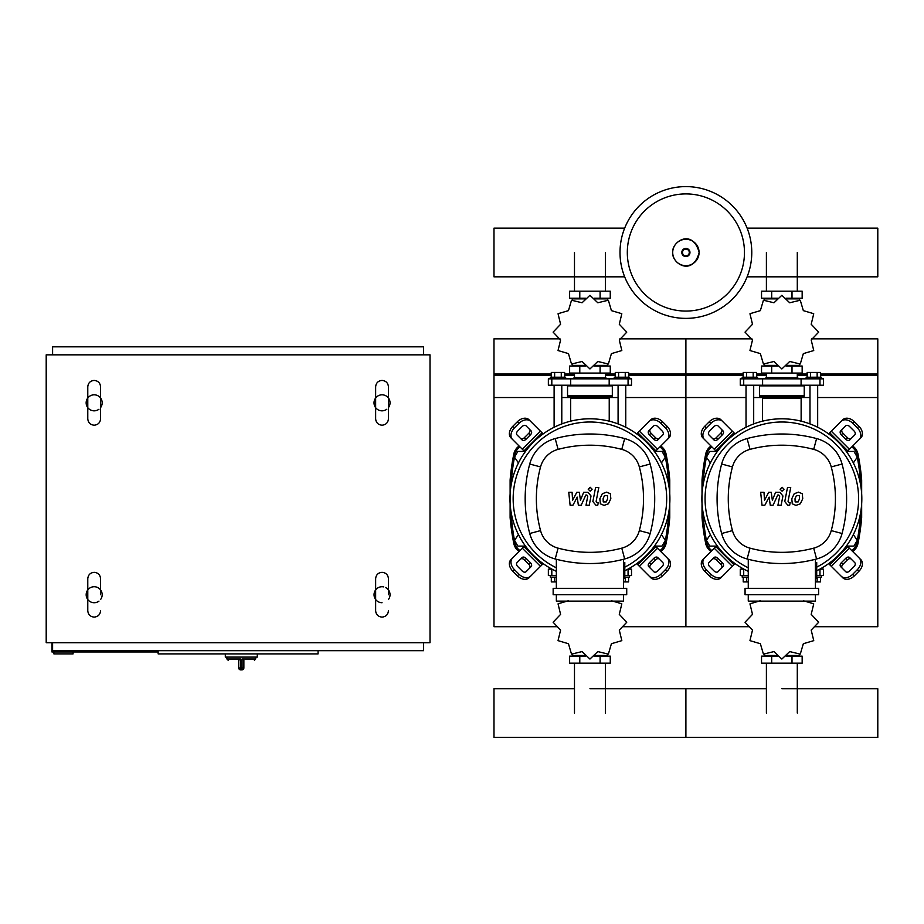 <?xml version="1.0" encoding="UTF-8"?>
<svg xmlns="http://www.w3.org/2000/svg" width="924" height="924" viewBox="0 0 924 924"><rect width="100%" height="100%" fill="white"/><g stroke="black" fill="none" stroke-linecap="round" stroke-linejoin="round"><path stroke-width="1.39" d="M853.337 462.947L857.264 457.184L853.938 451.432L847.285 451.432L846.846 452.194M661.422 462.947L665.349 457.184L662.034 451.432L655.382 451.432L654.943 452.194M716.851 452.194L716.4 451.432L709.759 451.432L706.433 457.184L710.36 462.947M524.936 452.194L524.497 451.432L517.844 451.432L514.529 457.184L518.445 462.947M846.846 545.333L847.285 546.107L853.938 546.107L857.264 540.344L853.337 534.592M654.943 545.333L655.382 546.107L662.034 546.107L665.349 540.344L661.422 534.592M710.36 534.592L706.433 540.344L709.759 546.107L716.4 546.107L716.851 545.333M518.445 534.592L514.529 540.344L517.844 546.107L524.497 546.107L524.936 545.333M238.75 667.96A1.917 1.917 0 0 0 240.667 669.888L240.563 667.96L238.75 667.96L238.75 660.29L240.563 659.008L226.911 659.008L228.193 660.29M243.867 660.29L243.867 667.96L242.042 667.96L241.949 669.888L240.667 669.888L241.949 669.888A1.917 1.917 0 0 0 243.867 667.96L243.867 660.29L242.042 659.008L242.042 667.96L240.563 667.96L240.563 659.008M257.299 653.892L257.299 657.091L225.317 657.091L225.317 653.892M382.039 602.714A7.993 7.993 0 0 1 375.641 589.928A7.993 7.993 0 0 0 374.047 594.721A7.993 7.993 0 0 1 383.76 586.913M385.447 587.491A7.993 7.993 0 0 1 390.032 594.721A7.993 7.993 0 0 0 388.438 589.928A7.993 7.993 0 0 1 388.438 599.514A7.993 7.993 0 0 0 390.032 594.721M386.833 409.216A7.993 7.993 0 0 1 375.641 398.013A7.993 7.993 0 0 0 374.047 402.818A7.993 7.993 0 0 1 382.039 394.814A7.993 7.993 0 0 1 390.032 402.818A7.993 7.993 0 0 0 388.438 398.013A7.993 7.993 0 0 1 388.438 407.611A7.993 7.993 0 0 0 390.032 402.818M98.972 601.12A7.993 7.993 0 0 1 87.78 589.928A7.993 7.993 0 0 0 86.186 594.721A7.993 7.993 0 0 1 94.179 586.728A7.993 7.993 0 0 1 102.171 594.721A7.993 7.993 0 0 0 100.577 589.928A7.993 7.993 0 0 1 100.577 599.514A7.993 7.993 0 0 0 102.171 594.721M98.972 409.216A7.993 7.993 0 0 1 87.78 398.013A7.993 7.993 0 0 0 86.186 402.818A7.993 7.993 0 0 1 94.179 394.814A7.993 7.993 0 0 1 102.171 402.818A7.993 7.993 0 0 0 100.577 398.013A7.993 7.993 0 0 1 100.577 407.611A7.993 7.993 0 0 0 102.171 402.818M86.186 402.818A7.993 7.993 0 0 0 87.78 407.611M86.186 594.721A7.993 7.993 0 0 0 87.78 599.514M374.047 402.818A7.993 7.993 0 0 0 375.641 407.611M374.047 594.721A7.993 7.993 0 0 0 375.641 599.514M73.065 651.974L73.065 653.892L53.881 653.892L53.881 651.974M158.143 651.974L51.952 651.974L51.952 642.7M158.143 650.692L158.143 653.892L318.064 653.892L318.064 650.692M52.599 354.839L52.599 346.835L423.619 346.835L423.619 354.839M423.619 642.7L423.619 650.692L52.599 650.692L52.599 642.7M430.018 354.839L430.018 642.7L46.2 642.7L46.2 354.839L430.018 354.839M751.778 252.483A65.893 65.893 0 0 1 685.897 318.376A65.893 65.893 0 0 1 620.004 252.483A65.893 65.893 0 0 1 685.897 186.602A65.893 65.893 0 0 1 751.778 252.483A65.893 65.893 0 0 0 685.897 186.602A65.893 65.893 0 0 0 620.004 252.483M685.897 193.913A58.57 58.57 0 0 1 744.467 252.483A58.57 58.57 0 0 1 685.897 311.065A58.57 58.57 0 0 1 627.315 252.483A58.57 58.57 0 0 1 685.897 193.913M747.123 276.83L877.8 276.83L877.8 228.147L747.123 228.147M624.67 228.147L493.982 228.147L493.982 276.83L624.67 276.83M746.026 427.281L746.026 385.216M753.695 423.92L753.695 385.216M742.18 378.828L742.18 377.223L757.541 377.223L757.541 378.828M743.219 377.223L743.219 372.43L756.513 372.43L756.513 377.223M753.187 372.43L753.187 377.223M746.534 372.43L746.534 377.223M817.671 427.281L817.671 385.216M809.99 423.92L809.99 385.216M821.505 378.828L821.505 377.223L806.155 377.223L806.155 378.828M820.477 377.223L820.477 372.43L810.51 372.43L810.51 377.223M810.51 372.43L807.183 372.43L807.183 377.223M817.151 372.43L817.151 377.223M811.191 339.986L818.629 332.19A36.787 36.787 0 0 0 818.629 332.062L811.191 324.266L813.732 313.79A36.787 36.787 0 0 0 813.674 313.686L803.337 310.637L800.288 300.3A36.787 36.787 0 0 0 800.184 300.242L789.708 302.772L781.9 295.345A36.787 36.787 0 0 0 781.785 295.345L773.977 302.772L763.501 300.242A36.787 36.787 0 0 0 763.409 300.3L760.36 310.637L750.022 313.686A36.787 36.787 0 0 0 749.965 313.79L752.494 324.266L745.067 332.062A36.787 36.787 0 0 0 745.067 332.19L752.494 339.986L749.965 350.462A36.787 36.787 0 0 0 750.022 350.566L760.36 353.615L763.409 363.952A36.787 36.787 0 0 0 763.501 364.01L773.977 361.48L781.785 368.907A36.787 36.787 0 0 0 781.9 368.907L789.708 361.48L800.184 364.01A36.787 36.787 0 0 0 800.288 363.952L803.337 353.615L813.674 350.566A36.787 36.787 0 0 0 813.732 350.462L811.191 339.986M797.296 298.868L797.296 298.221L797.296 298.868M766.4 298.868L766.4 298.221L766.4 298.868M792.007 291.187L792.007 298.221L802.159 298.221L802.159 291.187L761.538 291.187L761.538 298.221L777.65 298.221M792.007 298.221L786.047 298.221M771.69 291.187L771.69 298.221M766.169 377.546L797.839 377.87L766.169 377.546M797.296 365.396L797.296 366.031L797.296 365.396M766.4 365.396L766.4 366.031L766.4 365.396M792.007 373.065L792.007 366.031L802.159 366.031L802.159 373.065L761.538 373.065L761.538 366.031L777.65 366.031M792.007 366.031L786.047 366.031M771.69 373.065L771.69 366.031M801.085 385.216L823.423 385.216L823.423 378.828L740.263 378.828L740.263 385.216L801.085 385.216L801.085 378.828M786.232 365.396L799.433 365.396L799.433 364.345M777.454 365.396L764.252 365.396L764.252 364.345M764.252 299.907L764.252 298.868L777.454 298.868M786.232 298.868L799.433 298.868L799.433 299.907M760.094 385.216L759.459 385.862L804.238 385.862L804.238 395.772A1.282 1.282 0 0 1 802.956 397.054L802.413 397.054A1.282 1.282 0 0 0 801.131 398.336L762.554 398.336A1.282 1.282 0 0 0 761.284 397.054L802.956 397.054M804.238 395.772L759.459 395.772A1.282 1.282 0 0 0 760.741 397.054L781.843 397.054M554.111 427.281L554.111 385.216M561.792 423.92L561.792 385.216M550.277 378.828L550.277 377.223L565.627 377.223L565.627 378.828M551.305 377.223L551.305 372.43L564.599 372.43L564.599 377.223M561.272 372.43L561.272 377.223M554.631 372.43L554.631 377.223M625.756 427.281L625.756 385.216M618.087 423.92L618.087 385.216M629.602 378.828L629.602 377.223L614.252 377.223L614.252 378.828M628.574 377.223L628.574 372.43L618.595 372.43L618.595 377.223M618.595 372.43L615.28 372.43L615.28 377.223M625.248 372.43L625.248 377.223M619.288 339.986L626.726 332.19A36.787 36.787 0 0 0 626.726 332.062L619.288 324.266L621.817 313.79A36.787 36.787 0 0 0 621.76 313.686L611.422 310.637L608.385 300.3A36.787 36.787 0 0 0 608.281 300.242L597.805 302.772L589.997 295.345A36.787 36.787 0 0 0 589.882 295.345L582.074 302.772L571.598 300.242A36.787 36.787 0 0 0 571.494 300.3L568.456 310.637L558.119 313.686A36.787 36.787 0 0 0 558.05 313.79L560.591 324.266L553.153 332.062A36.787 36.787 0 0 0 553.153 332.19L560.591 339.986L558.05 350.462A36.787 36.787 0 0 0 558.119 350.566L568.456 353.615L571.494 363.952A36.787 36.787 0 0 0 571.598 364.01L582.074 361.48L589.882 368.907A36.787 36.787 0 0 0 589.997 368.907L597.805 361.48L608.281 364.01A36.787 36.787 0 0 0 608.385 363.952L611.422 353.615L621.76 350.566A36.787 36.787 0 0 0 621.817 350.462L619.288 339.986M605.382 298.868L605.382 298.221L605.382 298.868M574.485 298.868L574.485 298.221L574.485 298.868M600.092 291.187L600.092 298.221L610.256 298.221L610.256 291.187L569.623 291.187L569.623 298.221L585.735 298.221M600.092 298.221L594.144 298.221M579.787 291.187L579.787 298.221M574.266 377.546L605.936 377.87L574.266 377.546M605.382 365.396L605.382 366.031L605.382 365.396M574.485 365.396L574.485 366.031L574.485 365.396M600.092 373.065L600.092 366.031L610.256 366.031L610.256 373.065L569.623 373.065L569.623 366.031L585.735 366.031M600.092 366.031L594.144 366.031M579.787 373.065L579.787 366.031M609.182 385.216L631.519 385.216L631.519 378.828L548.359 378.828L548.359 385.216L609.182 385.216L609.182 378.828M594.328 365.396L607.53 365.396L607.53 364.345M585.55 365.396L572.349 365.396L572.349 364.345M572.349 299.907L572.349 298.868L585.55 298.868M594.328 298.868L607.53 298.868L607.53 299.907M568.191 385.216L567.544 385.862L612.323 385.862L612.323 395.772A1.282 1.282 0 0 1 611.053 397.054L610.51 397.054A1.282 1.282 0 0 0 609.228 398.336L570.651 398.336A1.282 1.282 0 0 0 569.369 397.054L611.053 397.054M612.323 395.772L567.544 395.772A1.282 1.282 0 0 0 568.826 397.054L589.939 397.054M742.18 575.525L742.18 577.13L748.267 577.13M746.534 577.13L746.534 581.924L743.219 581.924L743.219 577.13M746.534 581.924L748.267 581.924M821.505 575.525L821.505 577.13L816.712 577.13M817.151 577.13L817.151 581.924L820.477 581.924L820.477 577.13M817.151 581.924L815.43 581.924M760.36 600.739L750.022 603.788A36.787 36.787 0 0 0 749.965 603.892L752.494 614.368L745.067 622.164A36.787 36.787 0 0 0 745.067 622.291L752.494 630.087L749.965 640.563A36.787 36.787 0 0 0 750.022 640.667L760.36 643.716L763.409 654.053A36.787 36.787 0 0 0 763.501 654.111L773.977 651.582L781.785 659.008A36.787 36.787 0 0 0 781.9 659.008L789.708 651.582L800.184 654.111A36.787 36.787 0 0 0 800.288 654.053L803.337 643.716L813.674 640.667A36.787 36.787 0 0 0 813.732 640.563L811.191 630.087L818.629 622.291A36.787 36.787 0 0 0 818.629 622.164L811.191 614.368L813.732 603.892A36.787 36.787 0 0 0 813.674 603.788L803.337 600.739M766.4 655.486L766.4 656.132L766.4 655.486M797.296 655.486L797.296 656.132L797.296 655.486M771.69 663.166L771.69 656.132L761.538 656.132L761.538 663.166L802.159 663.166L802.159 656.132L786.047 656.132M771.69 656.132L777.65 656.132M792.007 663.166L792.007 656.132M743.866 569.138L740.263 569.138L740.263 575.525L748.267 575.525M816.712 575.525L823.423 575.525L823.423 569.138L819.831 569.138M799.433 654.446L799.433 655.486L786.232 655.486M777.454 655.486L764.252 655.486L764.252 654.446M550.277 575.525L550.277 577.13L556.352 577.13M554.631 577.13L554.631 581.924L551.305 581.924L551.305 577.13M554.631 581.924L556.352 581.924M629.602 575.525L629.602 577.13L624.797 577.13M625.248 577.13L625.248 581.924L628.574 581.924L628.574 577.13M625.248 581.924L623.527 581.924M568.456 600.739L558.119 603.788A36.787 36.787 0 0 0 558.05 603.892L560.591 614.368L553.153 622.164A36.787 36.787 0 0 0 553.153 622.291L560.591 630.087L558.05 640.563A36.787 36.787 0 0 0 558.119 640.667L568.456 643.716L571.494 654.053A36.787 36.787 0 0 0 571.598 654.111L582.074 651.582L589.882 659.008A36.787 36.787 0 0 0 589.997 659.008L597.805 651.582L608.281 654.111A36.787 36.787 0 0 0 608.385 654.053L611.422 643.716L621.76 640.667A36.787 36.787 0 0 0 621.817 640.563L619.288 630.087L626.726 622.291A36.787 36.787 0 0 0 626.726 622.164L619.288 614.368L621.817 603.892A36.787 36.787 0 0 0 621.76 603.788L611.422 600.739M574.485 655.486L574.485 656.132L574.485 655.486M605.382 655.486L605.382 656.132L605.382 655.486M579.787 663.166L579.787 656.132L569.623 656.132L569.623 663.166L610.256 663.166L610.256 656.132L594.144 656.132M579.787 656.132L585.735 656.132M600.092 663.166L600.092 656.132M551.963 569.138L548.359 569.138L548.359 575.525L556.352 575.525M624.797 575.525L631.519 575.525L631.519 569.138L627.916 569.138M607.53 654.446L607.53 655.486L594.328 655.486M585.55 655.486L572.349 655.486L572.349 654.446M781.843 688.726L877.8 688.726L877.8 737.398L685.897 737.398L685.897 688.726L685.897 737.398L493.982 737.398L493.982 688.726L574.485 688.726M799.375 495.622L796.373 495.622L795.01 498.752L795.148 501.917L798.151 501.917L799.514 498.752L799.375 495.622M794.224 493.728L791.787 498.752L792.272 503.799L795.957 505.393L800.299 503.799L802.748 498.752L802.251 493.728L798.532 492.146L794.224 493.728M787.491 487.537L784.765 501.536L787.826 505.243L789.662 505.243L790.193 502.506L788.957 502.506L788.045 501.339L790.725 487.537L787.491 487.537M782.062 491.187L784.026 489.223L782.062 487.26L780.11 489.223L782.062 491.187M764.841 505.243L769.138 497.112L770.258 505.243L773.088 505.243L777.742 495.021L778.747 495.021L779.671 496.188L777.927 505.255L781.15 505.255L782.928 495.969L779.856 492.284L775.582 492.284L772.349 500.3L771.24 492.284L768.71 492.284L764.518 500.3L763.986 492.284L760.66 492.284L762.023 505.243L764.841 505.243M607.472 495.622L604.458 495.622L603.106 498.752L603.245 501.917L606.248 501.917L607.611 498.752L607.472 495.622M602.321 493.728L599.872 498.752L600.357 503.799L604.053 505.393L608.385 503.799L610.833 498.752L610.348 493.728L606.629 492.146L602.321 493.728M595.587 487.537L592.861 501.536L595.922 505.243L597.759 505.243L598.29 502.506L597.043 502.506L596.13 501.339L598.81 487.537L595.587 487.537M590.159 491.187L592.122 489.223L590.159 487.26L588.195 489.223L590.159 491.187M572.938 505.243L577.223 497.112L578.355 505.243L581.184 505.243L585.828 495.021L586.832 495.021L587.756 496.188L586.012 505.255L589.246 505.255L591.025 495.969L587.953 492.284L583.668 492.284L580.434 500.3L579.336 492.284L576.807 492.284L572.614 500.3L572.083 492.284L568.745 492.284L570.108 505.243L572.938 505.243M781.843 418.803A79.961 79.961 0 0 1 816.712 570.732A79.961 79.961 0 0 0 781.843 418.803A79.961 79.961 0 0 0 748.267 571.332A79.961 79.961 0 0 1 781.843 418.803M851.293 559.17A3.199 2.264 -45 0 0 847.435 559.828L842.907 564.356A3.199 2.264 -45 0 0 842.249 568.214M841.314 562.751L845.83 558.235A3.199 2.264 135 0 1 849.699 557.565L854.769 562.647A3.199 2.264 135 0 1 854.111 566.504L849.583 571.02A3.199 2.264 135 0 1 845.726 571.69L840.644 566.62A3.199 2.264 135 0 1 841.314 562.751L842.907 564.356M842.249 429.313A3.199 2.264 -135 0 0 842.907 433.183L847.435 437.699A3.199 2.264 -135 0 0 851.293 438.369M845.83 439.304L841.314 434.777A3.199 2.264 45 0 1 840.644 430.919L845.726 425.849A3.199 2.264 45 0 1 849.583 426.507L854.111 431.034A3.199 2.264 45 0 1 854.769 434.892L849.699 439.963A3.199 2.264 45 0 1 845.83 439.304L847.435 437.699M712.392 438.369A3.199 2.264 135 0 0 716.262 437.699L720.778 433.183A3.199 2.264 135 0 0 721.448 429.313M722.383 434.777L717.856 439.304A3.199 2.264 -45 0 1 713.998 439.963L708.927 434.892A3.199 2.264 -45 0 1 709.586 431.034L714.113 426.507A3.199 2.264 -45 0 1 717.971 425.849L723.042 430.919A3.199 2.264 -45 0 1 722.383 434.777L720.778 433.183M859.297 558.119A9.598 6.78 135 0 1 857.299 569.704L858.904 571.298A9.598 6.78 -45 0 0 860.891 559.713L846.707 545.53M828.609 563.628L842.792 577.812A9.598 6.78 -45 0 0 854.377 575.825L852.783 574.22A9.598 6.78 135 0 1 841.198 576.206M858.904 571.298L854.377 575.825M857.299 569.704L852.783 574.22M841.198 421.321A9.598 6.78 45 0 1 852.783 423.308L854.377 421.714A9.598 6.78 -135 0 0 842.792 419.727L828.609 433.91M846.707 451.998L860.891 437.814A9.598 6.78 -135 0 0 858.904 426.23L857.299 427.835A9.598 6.78 45 0 1 859.297 439.42M854.377 421.714L858.904 426.23M852.783 423.308L857.299 427.835M704.4 439.42A9.598 6.78 -45 0 1 706.386 427.835L704.793 426.23A9.598 6.78 135 0 0 702.806 437.814L716.989 451.998M735.077 433.91L720.893 419.727A9.598 6.78 135 0 0 709.309 421.714L710.914 423.308A9.598 6.78 -45 0 1 722.499 421.321M704.793 426.23L709.309 421.714M706.386 427.835L710.914 423.308M721.448 568.214A3.199 2.264 45 0 0 720.778 564.356L716.262 559.828A3.199 2.264 45 0 0 712.392 559.17M717.856 558.235L722.383 562.751A3.199 2.264 -135 0 1 723.042 566.62L717.971 571.69A3.199 2.264 -135 0 1 714.113 571.02L709.586 566.504A3.199 2.264 -135 0 1 708.927 562.647L713.998 557.565A3.199 2.264 -135 0 1 717.856 558.235L716.262 559.828M716.989 545.53L702.806 559.713A9.598 6.78 45 0 0 704.793 571.298L706.386 569.704A9.598 6.78 -135 0 1 704.4 558.119M722.499 576.206A9.598 6.78 -135 0 1 710.914 574.22L709.309 575.825A9.598 6.78 45 0 0 720.893 577.812L735.077 563.628M709.309 575.825L704.793 571.298M710.914 574.22L706.386 569.704M748.267 567.798A76.761 76.761 0 0 1 781.843 422.002A76.761 76.761 0 0 1 816.712 567.151M815.43 562.497L816.712 562.497L816.712 578.482L815.43 578.482M818.629 594.721L818.629 588.322L745.067 588.322L745.067 594.721L818.629 594.721M815.43 588.322L815.43 559.274M748.267 594.721L748.267 601.12L815.43 601.12L815.43 594.721M748.267 559.274L748.267 588.322M816.585 558.974A35.978 35.978 0 0 0 842.053 533.506A134.488 134.488 0 0 0 842.053 464.033A35.978 35.978 0 0 0 816.585 438.565A134.488 134.488 0 0 0 747.112 438.565A35.978 35.978 0 0 0 721.644 464.033A134.488 134.488 0 0 0 721.644 533.506A35.978 35.978 0 0 0 747.112 558.974A134.488 134.488 0 0 0 816.585 558.974L813.697 548.151A123.296 123.296 0 0 1 749.999 548.151A24.786 24.786 0 0 1 732.455 530.607A123.296 123.296 0 0 1 732.455 466.92A24.786 24.786 0 0 1 749.999 449.376A123.296 123.296 0 0 1 813.697 449.376A24.786 24.786 0 0 1 831.242 466.92A123.296 123.296 0 0 1 831.242 530.607A24.786 24.786 0 0 1 813.697 548.151M589.939 418.803A79.961 79.961 0 0 1 624.797 570.732A79.961 79.961 0 0 0 589.939 418.803A79.961 79.961 0 0 0 556.352 571.332A79.961 79.961 0 0 1 589.939 418.803M659.389 559.17A3.199 2.264 -45 0 0 655.532 559.828L651.004 564.356A3.199 2.264 -45 0 0 650.346 568.214M649.399 562.751L653.926 558.235A3.199 2.264 135 0 1 657.784 557.565L662.855 562.647A3.199 2.264 135 0 1 662.196 566.504L657.68 571.02A3.199 2.264 135 0 1 653.811 571.69L648.74 566.62A3.199 2.264 135 0 1 649.399 562.751L651.004 564.356M650.346 429.313A3.199 2.264 -135 0 0 651.004 433.183L655.532 437.699A3.199 2.264 -135 0 0 659.389 438.369M653.926 439.304L649.399 434.777A3.199 2.264 45 0 1 648.74 430.919L653.811 425.849A3.199 2.264 45 0 1 657.68 426.507L662.196 431.034A3.199 2.264 45 0 1 662.855 434.892L657.784 439.963A3.199 2.264 45 0 1 653.926 439.304L655.532 437.699M520.489 438.369A3.199 2.264 135 0 0 524.347 437.699L528.875 433.183A3.199 2.264 135 0 0 529.533 429.313M530.468 434.777L525.952 439.304A3.199 2.264 -45 0 1 522.083 439.963L517.013 434.892A3.199 2.264 -45 0 1 517.683 431.034L522.199 426.507A3.199 2.264 -45 0 1 526.068 425.849L531.138 430.919A3.199 2.264 -45 0 1 530.468 434.777L528.875 433.183M667.382 558.119A9.598 6.78 135 0 1 665.396 569.704L667.001 571.298A9.598 6.78 -45 0 0 668.988 559.713L654.793 545.53M636.705 563.628L650.889 577.812A9.598 6.78 -45 0 0 662.473 575.825L660.868 574.22A9.598 6.78 135 0 1 649.295 576.206M667.001 571.298L662.473 575.825M665.396 569.704L660.868 574.22M649.295 421.321A9.598 6.78 45 0 1 660.868 423.308L662.473 421.714A9.598 6.78 -135 0 0 650.889 419.727L636.705 433.91M654.793 451.998L668.988 437.814A9.598 6.78 -135 0 0 667.001 426.23L665.396 427.835A9.598 6.78 45 0 1 667.382 439.42M662.473 421.714L667.001 426.23M660.868 423.308L665.396 427.835M512.497 439.42A9.598 6.78 -45 0 1 514.483 427.835L512.878 426.23A9.598 6.78 135 0 0 510.891 437.814L525.075 451.998M543.173 433.91L528.99 419.727A9.598 6.78 135 0 0 517.405 421.714L518.999 423.308A9.598 6.78 -45 0 1 530.584 421.321M512.878 426.23L517.405 421.714M514.483 427.835L518.999 423.308M529.533 568.214A3.199 2.264 45 0 0 528.875 564.356L524.347 559.828A3.199 2.264 45 0 0 520.489 559.17M525.952 558.235L530.468 562.751A3.199 2.264 -135 0 1 531.138 566.62L526.068 571.69A3.199 2.264 -135 0 1 522.199 571.02L517.683 566.504A3.199 2.264 -135 0 1 517.013 562.647L522.083 557.565A3.199 2.264 -135 0 1 525.952 558.235L524.347 559.828M525.075 545.53L510.891 559.713A9.598 6.78 45 0 0 512.878 571.298L514.483 569.704A9.598 6.78 -135 0 1 512.497 558.119M530.584 576.206A9.598 6.78 -135 0 1 518.999 574.22L517.405 575.825A9.598 6.78 45 0 0 528.99 577.812L543.173 563.628M517.405 575.825L512.878 571.298M518.999 574.22L514.483 569.704M556.352 567.798A76.761 76.761 0 0 1 589.939 422.002A76.761 76.761 0 0 1 624.797 567.151M623.527 562.497L624.797 562.497L624.797 578.482L623.527 578.482M626.726 594.721L626.726 588.322L553.153 588.322L553.153 594.721L626.726 594.721M623.527 588.322L623.527 559.274M556.352 594.721L556.352 601.12L623.527 601.12L623.527 594.721M556.352 559.274L556.352 588.322M624.67 558.974A35.978 35.978 0 0 0 650.149 533.506A134.488 134.488 0 0 0 650.149 464.033A35.978 35.978 0 0 0 624.67 438.565A134.488 134.488 0 0 0 555.197 438.565A35.978 35.978 0 0 0 529.729 464.033A134.488 134.488 0 0 0 529.729 533.506A35.978 35.978 0 0 0 555.197 558.974A134.488 134.488 0 0 0 624.67 558.974L621.783 548.151A123.296 123.296 0 0 1 558.096 548.151A24.786 24.786 0 0 1 540.552 530.607A123.296 123.296 0 0 1 540.552 466.92A24.786 24.786 0 0 1 558.096 449.376A123.296 123.296 0 0 1 621.783 449.376A24.786 24.786 0 0 1 639.327 466.92A123.296 123.296 0 0 1 639.327 530.607A24.786 24.786 0 0 1 621.783 548.151M852.679 551.501A12.797 12.797 0 0 0 857.98 543.474A226.207 226.207 0 0 0 861.665 517.532L861.445 518.145M861.203 508.558L860.648 517.428L861.665 517.532L860.394 518.699A1.282 1.282 0 0 0 861.665 517.532L860.729 518.653M859.597 517.428L860.648 517.428L860.394 518.699L859.285 518.699M703.303 518.699L703.049 517.428L702.021 517.532A1.282 1.282 0 0 0 703.303 518.699L704.411 518.699L702.021 517.532L702.956 518.653M861.665 517.532L861.665 480.006A1.282 1.282 0 0 0 860.394 478.828L860.648 480.11L861.665 480.006L859.285 478.828M859.597 480.11L860.648 480.11L861.203 488.969M711.018 446.026A12.797 12.797 0 0 0 705.705 454.054A226.207 226.207 0 0 0 702.021 480.006L703.049 480.11L703.303 478.828A1.282 1.282 0 0 0 702.021 480.006L704.411 478.828L702.021 480.006L702.021 517.532A226.207 226.207 0 0 0 705.705 543.474A12.797 12.797 0 0 0 711.018 551.501M861.665 480.006A226.207 226.207 0 0 0 857.98 454.054A12.797 12.797 0 0 0 852.679 446.026M704.088 517.428L703.049 517.428L702.483 508.558M702.483 488.969L703.049 480.11L704.088 480.11M660.764 551.501A12.797 12.797 0 0 0 666.077 543.474A226.207 226.207 0 0 0 669.761 517.532L668.491 518.699A1.282 1.282 0 0 0 669.761 517.532L668.733 517.428L668.826 518.653M511.388 518.699L511.145 517.428L510.117 517.532A1.282 1.282 0 0 0 511.388 518.699L512.497 518.699L510.117 517.532L511.053 518.653M669.761 517.532L669.761 480.006A1.282 1.282 0 0 0 668.491 478.828L668.733 480.11L669.761 480.006L667.371 478.828M667.694 480.11L668.733 480.11L669.299 488.969M669.299 508.558L668.733 517.428L667.694 517.428M520.027 550.577A11.515 11.515 0 0 1 515.049 543.231L513.802 543.474A226.207 226.207 0 0 1 510.117 517.532L510.117 480.006L511.145 480.11L511.388 478.828A1.282 1.282 0 0 0 510.117 480.006L511.503 478.828A224.925 224.925 0 0 1 515.049 454.308L513.802 454.054A226.207 226.207 0 0 0 510.117 480.006L512.497 478.828M519.103 446.026A12.797 12.797 0 0 0 513.802 454.054M669.761 480.006A226.207 226.207 0 0 0 666.077 454.054A12.797 12.797 0 0 0 660.764 446.026M512.185 517.428L511.145 517.428L510.579 508.558M510.579 488.969L511.145 480.11L512.185 480.11M667.371 518.699L668.491 518.699M513.802 543.474A12.797 12.797 0 0 0 519.103 551.501M619.865 338.842L685.897 338.842L685.897 626.703L748.914 626.703M814.783 626.703L877.8 626.703L877.8 338.842L811.769 338.842M628.574 374.024L685.897 374.024L685.897 338.842L751.917 338.842M628.574 375.375L685.897 375.375L685.897 374.024L743.219 374.024M756.513 374.024L766.4 374.024M797.296 374.024L807.183 374.024M820.477 374.024L877.8 374.024M625.756 397.539L685.897 397.539L685.897 375.375L743.219 375.375M756.513 375.375L766.4 375.375M797.296 375.375L807.183 375.375M820.477 375.375L877.8 375.375M622.88 626.703L685.897 626.703L685.897 397.539L746.026 397.539M753.695 397.539L762.277 397.539M801.408 397.539L809.99 397.539M817.671 397.539L877.8 397.539M560.013 338.842L493.982 338.842L493.982 626.703L556.999 626.703M493.982 374.024L551.305 374.024M564.599 374.024L574.485 374.024M605.382 374.024L615.28 374.024M493.982 375.375L551.305 375.375M564.599 375.375L574.485 375.375M605.382 375.375L615.28 375.375M493.982 397.539L554.111 397.539M561.792 397.539L570.374 397.539M609.505 397.539L618.087 397.539M255.694 657.091L255.694 659.008L242.042 659.008M699.075 252.483A13.19 13.19 0 0 1 685.897 265.673A13.19 13.19 0 0 1 672.707 252.483A13.19 13.19 0 0 1 685.897 239.293A13.19 13.19 0 0 1 699.075 252.483M689.962 252.483A4.066 4.066 0 0 1 685.897 256.56A4.066 4.066 0 0 1 681.82 252.483A4.066 4.066 0 0 1 685.897 248.417A4.066 4.066 0 0 1 689.962 252.483M689.281 252.483A3.384 3.384 0 0 1 685.897 255.867A3.384 3.384 0 0 1 682.513 252.483A3.384 3.384 0 0 1 685.897 249.099A3.384 3.384 0 0 1 689.281 252.483M762.6 385.216L762.6 378.828M743.716 385.216L743.716 378.828M819.969 385.216L819.969 378.828M570.697 385.216L570.697 378.828M551.813 385.216L551.813 378.828M628.066 385.216L628.066 378.828M819.969 569.138L819.969 575.525M743.716 569.138L743.716 575.525M628.066 569.138L628.066 575.525M551.813 569.138L551.813 575.525M845.83 558.235L847.435 559.828M841.314 434.777L842.907 433.183M717.856 439.304L716.262 437.699M847.828 546.65L829.729 564.737M831.323 566.343L849.422 548.244M829.729 432.79L847.828 450.889M849.422 449.283L831.323 431.196M715.869 450.889L733.968 432.79M732.362 431.196L714.275 449.283M722.383 562.751L720.778 564.356M714.275 548.244L732.362 566.343M733.968 564.737L715.869 546.65M842.053 533.506L831.242 530.607M749.999 548.151L747.112 558.974M842.053 464.033L831.242 466.92M732.455 530.607L721.644 533.506M816.585 438.565L813.697 449.376M732.455 466.92L721.644 464.033M747.112 438.565L749.999 449.376M653.926 558.235L655.532 559.828M649.399 434.777L651.004 433.183M525.952 439.304L524.347 437.699M655.913 546.65L637.826 564.737M639.42 566.343L657.518 548.244M637.826 432.79L655.913 450.889M657.518 449.283L639.42 431.196M523.966 450.889L542.053 432.79M540.459 431.196L522.36 449.283M530.468 562.751L528.875 564.356M522.36 548.244L540.459 566.343M542.053 564.737L523.966 546.65M650.149 533.506L639.327 530.607M558.096 548.151L555.197 558.974M650.149 464.033L639.327 466.92M540.552 530.607L529.729 533.506M624.67 438.565L621.783 449.376M540.552 466.92L529.729 464.033M555.197 438.565L558.096 449.376M860.279 518.699A224.925 224.925 0 0 1 856.733 543.231L857.98 543.474M703.407 478.828A224.925 224.925 0 0 1 706.964 454.308L705.705 454.054M706.964 454.308A11.515 11.515 0 0 1 711.942 446.95M851.755 446.95A11.515 11.515 0 0 1 856.733 454.308L857.98 454.054M856.733 454.308A224.925 224.925 0 0 1 860.279 478.828M856.733 543.231A11.515 11.515 0 0 1 851.755 550.577M711.942 550.577A11.515 11.515 0 0 1 706.964 543.231L705.705 543.474M706.964 543.231A224.925 224.925 0 0 1 703.407 518.699M668.375 518.699A224.925 224.925 0 0 1 664.818 543.231L666.077 543.474M515.049 454.308A11.515 11.515 0 0 1 520.027 446.95M659.851 446.95A11.515 11.515 0 0 1 664.818 454.308L666.077 454.054M664.818 454.308A224.925 224.925 0 0 1 668.375 478.828M664.818 543.231A11.515 11.515 0 0 1 659.851 550.577M515.049 543.231A224.925 224.925 0 0 1 511.503 518.699M766.4 377.546L766.4 373.065L766.4 377.546M766.4 291.187L766.4 252.483M797.296 252.483L797.296 291.187M797.296 373.065L797.296 377.546L797.296 373.065M574.485 377.546L574.485 373.065L574.485 377.546M574.485 291.187L574.485 252.483M605.382 252.483L605.382 291.187M605.382 373.065L605.382 377.546L605.382 373.065M797.296 663.166L797.296 713.062M766.4 713.062L766.4 663.166M605.382 663.166L605.382 713.062M574.485 713.062L574.485 663.166M255.694 659.008L254.423 660.29M226.911 657.091L226.911 659.008M388.438 610.706L388.438 610.718C388.057 614.599 385.92 616.735 382.039 617.105C378.159 616.735 376.022 614.599 375.641 610.718L375.641 578.724C376.022 574.843 378.159 572.707 382.039 572.326C385.92 572.707 388.057 574.843 388.438 578.724L388.438 594.721L388.438 578.724M388.438 418.803L388.438 402.818L388.438 418.803C388.057 422.695 385.92 424.821 382.039 425.202C378.159 424.821 376.022 422.695 375.641 418.803L375.641 386.821C376.022 382.94 378.159 380.803 382.039 380.422C385.92 380.803 388.057 382.94 388.438 386.821L388.438 402.818L388.438 386.821M100.577 610.706L100.577 610.718C100.196 614.599 98.06 616.735 94.179 617.105C90.286 616.735 88.161 614.599 87.78 610.718L87.78 578.724C88.161 574.843 90.286 572.707 94.179 572.326C98.06 572.707 100.196 574.843 100.577 578.724L100.577 594.721L100.577 578.724M100.577 418.803L100.577 402.818L100.577 418.803C100.196 422.695 98.06 424.821 94.179 425.202C90.286 424.821 88.161 422.695 87.78 418.803L87.78 386.821C88.161 382.94 90.286 380.803 94.179 380.422C98.06 380.803 100.196 382.94 100.577 386.821L100.577 402.818L100.577 386.821M672.591 252.483C671.967 263.86 692.63 276.542 699.191 252.483C692.63 228.424 671.967 241.118 672.591 252.483M765.857 378.828L765.857 377.87M797.839 378.828L797.839 377.87M759.459 395.772L759.459 385.862M762.554 421.171L762.554 398.336M801.131 421.171L801.131 398.336M803.591 385.216L804.238 385.862M573.943 378.828L573.943 377.87M605.936 378.828L605.936 377.87M567.544 395.772L567.544 385.862M570.651 421.171L570.651 398.336M609.228 421.171L609.228 398.336M611.688 385.216L612.323 385.862M589.939 688.726L766.4 688.726"/></g></svg>
